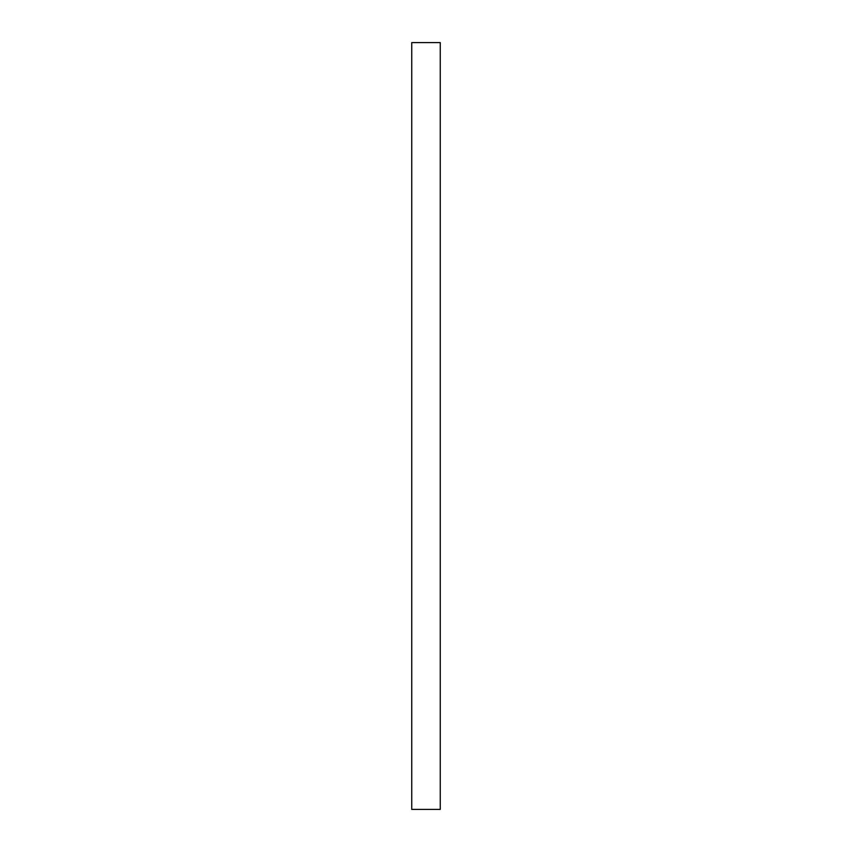 <?xml version="1.0" encoding="UTF-8"?>
<svg xmlns="http://www.w3.org/2000/svg" width="852" height="852" viewBox="0 0 852 852"><rect width="100%" height="100%" fill="white"/><g stroke="black" fill="none" stroke-linecap="round" stroke-linejoin="round"><path stroke-width="1.28" d="M440.25 42.6L440.25 809.4L411.75 809.4L411.75 42.6L440.25 42.6"/></g></svg>
